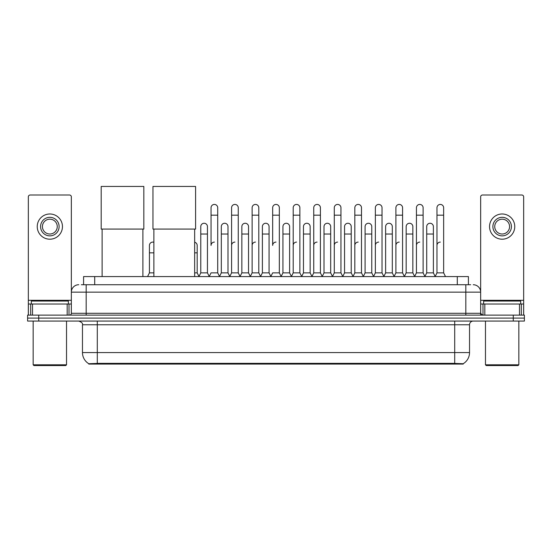 <?xml version="1.0" encoding="UTF-8"?>
<svg xmlns="http://www.w3.org/2000/svg" width="552" height="552" viewBox="0 0 552 552"><rect width="100%" height="100%" fill="white"/><g stroke="black" fill="none" stroke-linecap="round" stroke-linejoin="round"><path stroke-width="0.83" d="M81.358 284.728L86.181 284.728L81.358 284.728L83.587 284.728L83.587 276.573L468.413 276.573L468.413 284.728M463.225 364.072L88.775 364.072L88.775 363.706M82.469 352.576L97.297 352.576L97.297 324.769L82.469 324.769L82.469 352.576A12.979 12.979 0 0 0 88.817 363.733L98.78 363.354L453.22 363.354L463.183 363.733A12.979 12.979 0 0 0 469.531 352.576L469.531 324.769A3.705 3.705 0 0 1 473.236 321.064M524.4 321.064L524.4 318.097L27.6 318.097L27.6 321.064L38.723 321.064L38.723 318.097L27.6 318.097L27.6 315.13L38.723 315.13L38.723 318.097L524.4 318.097L524.4 321.064L38.723 321.064M78.763 284.728A7.417 7.417 0 0 0 71.346 292.146L71.346 313.281A1.856 1.856 0 0 1 69.497 315.13M473.236 284.728A7.417 7.417 0 0 1 480.654 292.146L86.181 292.146L86.181 284.728L470.642 284.728M519.487 315.13L519.487 304.007L523.662 304.007L523.662 315.13L523.662 196.864A1.856 1.856 0 0 0 521.806 195.008L482.503 195.008A1.856 1.856 0 0 0 480.654 196.864L480.654 313.281L482.503 315.13M524.4 315.13L524.4 318.097L524.4 315.13L38.723 315.13M67.178 315.13L67.178 304.007L32.513 304.007L32.513 315.13M86.181 315.13L86.181 292.146L71.346 292.146L71.346 196.864A1.856 1.856 0 0 0 69.497 195.008L30.194 195.008A1.856 1.856 0 0 0 28.338 196.864L28.338 304.007L32.513 304.007M67.178 304.007L71.346 304.007M28.338 315.13L28.338 304.007M49.846 217.329A9.267 9.267 0 0 0 40.579 226.596A9.267 9.267 0 0 0 49.846 235.87A9.267 9.267 0 0 0 59.112 226.596A9.267 9.267 0 0 0 49.846 217.329M49.846 219.185A7.417 7.417 0 0 0 42.428 226.596A7.417 7.417 0 0 0 49.846 234.013A7.417 7.417 0 0 0 57.263 226.596A7.417 7.417 0 0 0 49.846 219.185M49.846 239.202A12.606 12.606 0 0 0 62.452 226.596A12.606 12.606 0 0 0 49.846 213.99A12.606 12.606 0 0 0 37.239 226.596A12.606 12.606 0 0 0 49.846 239.202M65.785 365.555L33.9 365.555L33.161 364.81L66.53 364.81L65.785 365.555M33.161 321.064L33.161 364.81M66.53 321.064L66.53 364.81M68.379 304.007L68.379 301.047L31.305 301.047L31.305 304.007M102.12 229.08L102.12 276.573M142.899 229.08L142.899 276.573M101.195 186.445L143.83 186.445L143.83 229.08L101.195 229.08L101.195 186.445M153.877 229.08L153.877 276.573M194.656 229.08L194.656 276.573M152.952 186.445L195.587 186.445L195.587 229.08L152.952 229.08L152.952 186.445M209.194 276.573L211.043 272.867L217.716 272.867L219.572 276.573M217.716 272.867L217.716 207.766A3.34 3.34 0 0 0 214.383 204.426A3.34 3.34 0 0 1 214.59 204.433M214.383 242.093A3.34 3.34 0 0 0 211.043 245.433L211.043 215.177L217.716 215.177M211.043 215.177L211.043 207.766A3.34 3.34 0 0 1 214.383 204.426M229.729 276.573L231.585 272.867L238.257 272.867L240.113 276.573M238.257 272.867L238.257 207.766A3.34 3.34 0 0 0 234.924 204.426A3.34 3.34 0 0 1 235.131 204.433M231.585 272.867L231.585 215.177L238.257 215.177M231.585 215.177L231.585 207.766A3.34 3.34 0 0 1 234.924 204.426M250.27 276.573L252.126 272.867L258.798 272.867L260.654 276.573M258.798 272.867L258.798 207.766A3.34 3.34 0 0 0 255.459 204.426A3.34 3.34 0 0 1 255.673 204.433M252.126 272.867L252.126 215.177L258.798 215.177M252.126 215.177L252.126 207.766A3.34 3.34 0 0 1 255.459 204.426M270.811 276.573L272.66 272.867L279.34 272.867L281.189 276.573M279.34 272.867L279.34 207.766A3.34 3.34 0 0 0 276 204.426A3.34 3.34 0 0 1 276.207 204.433M276 242.093A3.34 3.34 0 0 0 272.66 245.433L272.66 215.177L279.34 215.177M272.66 215.177L272.66 207.766A3.34 3.34 0 0 1 276 204.426M291.346 276.573L293.202 272.867L299.874 272.867L301.73 276.573M311.942 276.462L310.148 272.867L303.469 272.867L301.675 276.462L299.874 272.867L299.874 207.766A3.34 3.34 0 0 0 296.541 204.426A3.34 3.34 0 0 1 296.748 204.433M281.134 276.462L282.935 272.867L289.607 272.867L291.408 276.462L293.202 272.867L293.202 215.177L299.874 215.177M293.202 215.177L293.202 207.766A3.34 3.34 0 0 1 296.541 204.426M311.887 276.573L313.743 272.867L320.415 272.867L322.271 276.573M342.806 276.573L340.957 272.867L334.284 272.867L332.483 276.462L330.682 272.867L324.01 272.867L322.216 276.462L320.415 272.867L320.415 207.766A3.34 3.34 0 0 0 317.076 204.426A3.34 3.34 0 0 1 317.29 204.433M313.743 272.867L313.743 215.177L320.415 215.177M313.743 215.177L313.743 207.766A3.34 3.34 0 0 1 317.076 204.426M363.347 276.573L361.491 272.867L354.819 272.867L353.025 276.462L351.224 272.867L344.551 272.867L342.751 276.462L340.957 272.867L340.957 215.177L334.284 215.177L334.284 272.867L332.428 276.573M334.284 215.177L334.284 207.766A3.34 3.34 0 0 1 337.831 204.433A3.34 3.34 0 0 1 340.957 207.766L340.957 215.177M383.888 276.573L382.032 272.867L375.36 272.867L373.559 276.462L371.765 272.867L365.093 272.867L363.292 276.462L361.491 272.867L361.491 215.177L354.819 215.177L354.819 272.867L352.969 276.573M354.819 215.177L354.819 207.766A3.34 3.34 0 0 1 358.365 204.433A3.34 3.34 0 0 1 361.491 207.766L361.491 215.177M404.43 276.573L402.574 272.867L395.901 272.867L394.1 276.462L392.306 272.867L385.627 272.867L383.833 276.462L382.032 272.867L382.032 215.177L375.36 215.177L375.36 272.867L373.504 276.573M375.36 215.177L375.36 207.766A3.34 3.34 0 0 1 378.907 204.433A3.34 3.34 0 0 1 382.032 207.766L382.032 215.177M424.964 276.573L423.115 272.867L416.436 272.867L414.642 276.462L412.841 272.867L406.168 272.867L404.368 276.462L402.574 272.867L402.574 215.177L395.901 215.177L395.901 272.867L394.045 276.573M395.901 215.177L395.901 207.766A3.34 3.34 0 0 1 399.448 204.433A3.34 3.34 0 0 1 402.574 207.766L402.574 215.177M435.121 276.573L436.977 272.867L436.977 215.177L443.649 215.177L443.649 272.867L445.505 276.573L443.649 272.867L436.977 272.867L435.183 276.462L433.382 272.867L426.71 272.867L424.909 276.462L423.115 272.867L423.115 215.177L416.436 215.177L416.436 272.867L414.587 276.573M416.436 215.177L416.436 207.766A3.34 3.34 0 0 1 419.982 204.433A3.34 3.34 0 0 1 423.115 207.766L423.115 215.177M436.977 215.177L436.977 207.766A3.34 3.34 0 0 1 440.524 204.433A3.34 3.34 0 0 1 443.649 207.766L443.649 215.177M198.92 276.573L200.776 272.867L207.448 272.867L209.249 276.462M207.448 272.867L207.448 226.596A3.34 3.34 0 0 0 204.323 223.27A3.34 3.34 0 0 1 207.448 226.596M200.776 272.867L200.776 234.013L207.448 234.013M200.776 234.013L200.776 226.596A3.34 3.34 0 0 1 204.323 223.27M219.517 276.462L221.317 272.867L227.99 272.867L229.784 276.462M227.99 272.867L227.99 226.596A3.34 3.34 0 0 0 224.864 223.27A3.34 3.34 0 0 1 227.99 226.596M221.317 272.867L221.317 234.013L227.99 234.013M221.317 234.013L221.317 226.596A3.34 3.34 0 0 1 224.864 223.27M240.058 276.462L241.852 272.867L248.531 272.867L250.325 276.462M248.531 272.867L248.531 226.596A3.34 3.34 0 0 0 245.398 223.27A3.34 3.34 0 0 1 248.531 226.596M241.852 272.867L241.852 234.013L248.531 234.013M241.852 234.013L241.852 226.596A3.34 3.34 0 0 1 245.398 223.27M260.592 276.462L262.393 272.867L269.065 272.867L270.866 276.462M269.065 272.867L269.065 226.596A3.34 3.34 0 0 0 265.94 223.27A3.34 3.34 0 0 1 269.065 226.596M262.393 272.867L262.393 234.013L269.065 234.013M262.393 234.013L262.393 226.596A3.34 3.34 0 0 1 265.94 223.27M289.607 272.867L289.607 226.596A3.34 3.34 0 0 0 286.481 223.27A3.34 3.34 0 0 1 289.607 226.596M282.935 272.867L282.935 234.013L289.607 234.013M282.935 234.013L282.935 226.596A3.34 3.34 0 0 1 286.481 223.27M310.148 272.867L310.148 226.596A3.34 3.34 0 0 0 307.015 223.27A3.34 3.34 0 0 1 310.148 226.596M303.469 272.867L303.469 234.013L310.148 234.013M303.469 234.013L303.469 226.596A3.34 3.34 0 0 1 307.015 223.27M330.682 272.867L330.682 226.596A3.34 3.34 0 0 0 327.557 223.27A3.34 3.34 0 0 1 330.682 226.596M324.01 272.867L324.01 234.013L330.682 234.013M324.01 234.013L324.01 226.596A3.34 3.34 0 0 1 327.557 223.27M351.224 272.867L351.224 226.596A3.34 3.34 0 0 0 348.098 223.27A3.34 3.34 0 0 1 351.224 226.596M344.551 272.867L344.551 234.013L351.224 234.013M344.551 234.013L344.551 226.596A3.34 3.34 0 0 1 348.098 223.27M371.765 272.867L371.765 226.596A3.34 3.34 0 0 0 368.639 223.27A3.34 3.34 0 0 1 371.765 226.596M365.093 272.867L365.093 234.013L371.765 234.013M365.093 234.013L365.093 226.596A3.34 3.34 0 0 1 368.639 223.27M392.306 272.867L392.306 226.596A3.34 3.34 0 0 0 389.174 223.27A3.34 3.34 0 0 1 392.306 226.596M385.627 272.867L385.627 234.013L392.306 234.013M385.627 234.013L385.627 226.596A3.34 3.34 0 0 1 389.174 223.27M412.841 272.867L412.841 226.596A3.34 3.34 0 0 0 409.715 223.27A3.34 3.34 0 0 1 412.841 226.596M406.168 272.867L406.168 234.013L412.841 234.013M406.168 234.013L406.168 226.596A3.34 3.34 0 0 1 409.715 223.27M433.382 272.867L433.382 226.596A3.34 3.34 0 0 0 430.256 223.27A3.34 3.34 0 0 1 433.382 226.596M426.71 272.867L426.71 234.013L433.382 234.013M426.71 234.013L426.71 226.596A3.34 3.34 0 0 1 430.256 223.27M519.487 304.007L484.822 304.007L484.822 315.13M480.654 304.007L484.822 304.007M480.654 315.13L480.654 313.281L465.819 313.281L465.819 284.728M502.154 217.329A9.267 9.267 0 0 0 492.888 226.596A9.267 9.267 0 0 0 502.154 235.87A9.267 9.267 0 0 0 511.421 226.596A9.267 9.267 0 0 0 502.154 217.329M502.154 219.185A7.417 7.417 0 0 0 494.737 226.596A7.417 7.417 0 0 0 502.154 234.013A7.417 7.417 0 0 0 509.572 226.596A7.417 7.417 0 0 0 502.154 219.185M502.154 239.202A12.606 12.606 0 0 0 514.761 226.596A12.606 12.606 0 0 0 502.154 213.99A12.606 12.606 0 0 0 489.548 226.596A12.606 12.606 0 0 0 502.154 239.202M518.1 365.555L486.215 365.555L485.47 364.81L518.839 364.81L518.1 365.555M485.47 321.064L485.47 364.81M518.839 321.064L518.839 364.81M520.695 304.007L520.695 301.047L483.621 301.047L483.621 304.007M147.57 276.573L149.426 272.867L153.877 272.867M149.426 272.867L149.426 252.844L153.877 252.844M149.426 252.844L149.426 245.433A3.34 3.34 0 0 1 153.877 242.287A3.34 3.34 0 0 0 152.973 242.1M194.656 272.867L197.181 272.867L198.975 276.462M197.181 272.867L197.181 245.433A3.34 3.34 0 0 0 194.656 242.197A3.34 3.34 0 0 1 197.181 245.433M231.585 245.433A3.34 3.34 0 0 1 234.924 242.093M252.126 245.433A3.34 3.34 0 0 1 255.459 242.093M293.202 245.433A3.34 3.34 0 0 1 296.541 242.093M313.743 245.433A3.34 3.34 0 0 1 317.076 242.093M334.284 245.433A3.34 3.34 0 0 1 337.617 242.093M354.819 245.433A3.34 3.34 0 0 1 358.158 242.093M375.36 272.867L375.36 245.433A3.34 3.34 0 0 1 378.7 242.093M395.901 245.433A3.34 3.34 0 0 1 399.234 242.093M423.115 272.867L423.115 245.433M416.436 245.433A3.34 3.34 0 0 1 419.775 242.093M436.977 245.433A3.34 3.34 0 0 1 440.317 242.093M453.22 364.072L453.22 363.354M98.78 364.072L98.78 363.354M94.709 284.728L94.709 276.573M457.291 284.728L457.291 276.573M454.703 321.064L454.703 324.769L97.297 324.769L97.297 321.064M469.531 324.769L454.703 324.769L454.703 352.576L469.531 352.576M454.703 363.43L454.703 352.576L97.297 352.576L97.297 363.43M513.277 321.064L513.277 315.13M71.346 313.281L465.819 313.281L465.819 315.13M71.346 300.302L28.338 300.302M71.318 313.598L71.318 304.007M69 304.007L69 315.13M28.373 304.007L28.373 315.13M30.684 315.13L30.684 304.007M523.662 300.302L480.654 300.302M523.627 315.13L523.627 304.007M521.316 304.007L521.316 315.13M480.682 304.007L480.682 313.598M483 315.13L483 304.007M194.656 252.844L197.181 252.844M82.469 324.769C82.993 323.458 81.751 322.223 78.763 321.064"/></g></svg>
